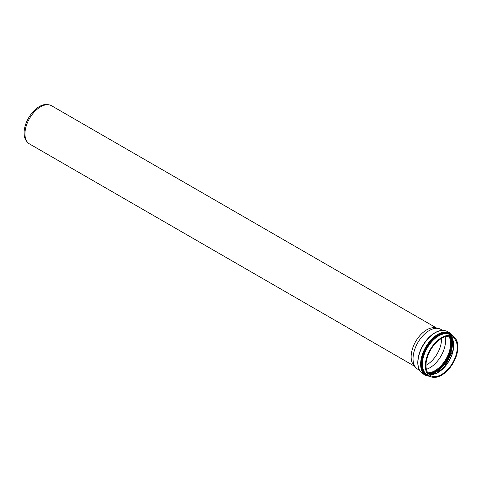 <?xml version="1.0" encoding="UTF-8"?>
<svg xmlns="http://www.w3.org/2000/svg" width="482" height="482" viewBox="0 0 482 482"><rect width="100%" height="100%" fill="white"/><g stroke="black" fill="none" stroke-linecap="round" stroke-linejoin="round"><path stroke-width="0.72" d="M419.557 370.26L417.81 369.254A23.028 13.297 -60 0 1 415.833 367.633A23.028 13.297 -60 0 1 413.038 358.71A23.028 13.297 -60 0 1 421.69 337.111A23.028 13.297 -60 0 1 438.445 328.465A23.028 13.297 -60 0 1 440.837 329.363L442.584 330.375M425.329 365.808A23.028 13.297 -60 0 1 435.385 342.63A23.028 13.297 -60 0 1 453.128 336.46A23.028 13.297 -60 0 1 453.128 363.054A23.028 13.297 -60 0 1 430.101 376.352A23.028 13.297 -60 0 1 425.329 365.808M445.163 336.773A22.118 12.767 -60 0 1 426.383 369.296M425.98 365.434A22.118 12.767 -60 0 1 435.632 343.178A22.118 12.767 -60 0 1 452.67 337.255A22.118 12.767 -60 0 1 452.676 362.789A22.118 12.767 -60 0 1 430.559 375.556A22.118 12.767 -60 0 1 425.98 365.434M415.833 367.633L413.815 365.356A22.045 12.731 -60 0 1 411.14 356.813A22.045 12.731 -60 0 1 419.418 336.135A22.045 12.731 -60 0 1 435.463 327.856L438.445 328.465M414.653 366.296L29.523 143.943A22.045 12.731 -60 0 1 27.631 142.389A22.045 12.731 -60 0 1 24.956 133.851A22.045 12.731 -60 0 1 33.234 113.168A22.045 12.731 -60 0 1 49.278 104.895A22.045 12.731 -60 0 1 51.568 105.757L436.698 328.109M27.631 142.389L26.721 141.365A21.606 12.472 -60 0 1 24.1 132.996A21.606 12.472 -60 0 1 32.216 112.728A21.606 12.472 -60 0 1 47.935 104.624L49.278 104.895M441.488 338.424A20.901 12.068 -60 0 1 425.98 365.29M430.101 376.352L427.166 374.659A23.028 13.297 -60 0 1 422.401 364.115A23.028 13.297 -60 0 1 432.45 340.937A23.028 13.297 -60 0 1 450.2 334.767L453.128 336.46M452.182 335.918A23.516 13.574 120 0 0 433.523 338.852A23.516 13.574 120 0 0 421.672 364.091A23.516 13.574 120 0 0 429.155 375.803M429.974 376.279A23.919 13.809 -60 0 1 421.352 364.235A23.919 13.809 -60 0 1 433.981 338.051A23.919 13.809 -60 0 1 453.002 336.388M429.884 374.46A23.588 13.617 120 0 0 447.579 359.849A23.588 13.617 120 0 0 451.387 337.219M453.628 343.208A22.6 13.05 -60 0 1 436.192 373.411M450.218 336.358A23.082 13.327 -60 0 1 446.941 359.482A23.082 13.327 -60 0 1 428.558 373.881M428.215 373.448A22.618 13.056 120 0 0 446.681 359.331A22.618 13.056 120 0 0 449.676 336.279M448.85 336.219A22.118 12.767 -60 0 1 446.043 358.963A22.118 12.767 -60 0 1 427.751 372.761M428.944 374.303A22.118 12.767 120 0 0 449.17 360.765A22.118 12.767 120 0 0 450.778 336.484M417.936 362.657A24.401 14.086 -60 0 1 428.588 338.099A24.401 14.086 -60 0 1 447.392 331.562C444.121 329.796 440.295 330.007 435.915 332.2C432.414 334.02 429.161 336.804 426.16 340.569C420.774 347.624 417.978 354.915 417.774 362.434C417.822 367.899 419.563 371.7 422.991 373.827A24.401 14.086 -60 0 1 417.936 362.657M453.52 336.701L450.074 333.116A24.401 14.086 120 0 0 431.269 339.653A24.401 14.086 120 0 0 420.623 364.205A24.401 14.086 120 0 0 425.672 375.376L422.991 373.827M428.926 374.285L432.83 374.345L436.65 373.044L444.561 366.784L453.05 350.143L453.544 343.853L452.797 339.937L450.754 336.478M450.074 333.116L447.392 331.562M425.672 375.376L430.504 376.569"/></g></svg>

